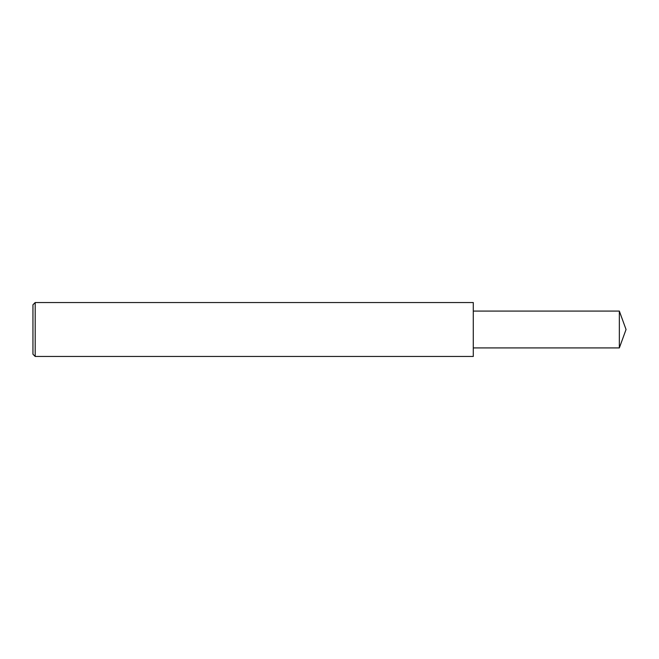 <?xml version="1.0" encoding="UTF-8"?>
<svg xmlns="http://www.w3.org/2000/svg" width="659" height="659" viewBox="0 0 659 659"><rect width="100%" height="100%" fill="white"/><g stroke="black" fill="none" stroke-linecap="round" stroke-linejoin="round"><path stroke-width="0.99" d="M35.199 329.5L35.199 356.461L32.95 354.212L32.95 304.787L35.199 302.539L35.199 329.5M35.199 302.539L473.286 302.539L473.286 356.461L35.199 356.461M473.286 311.081L619.345 311.081L619.345 347.919L473.286 347.919M619.345 347.919L626.05 329.5L619.345 311.081"/></g></svg>
